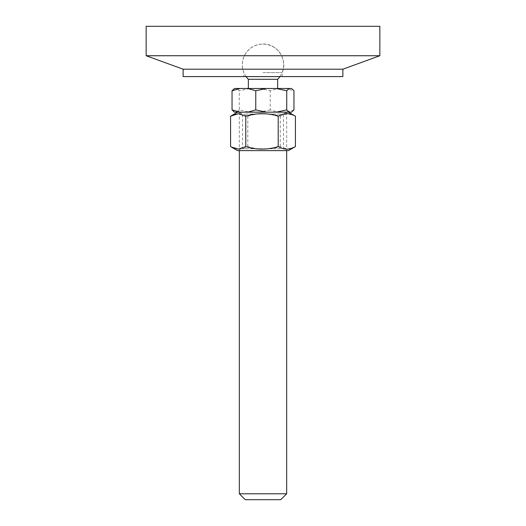 <?xml version="1.0" encoding="UTF-8"?>
<svg xmlns="http://www.w3.org/2000/svg" width="526" height="526" viewBox="0 0 526 526"><rect width="100%" height="100%" fill="white"/><g stroke="black" fill="none" stroke-linecap="round" stroke-linejoin="round"><path stroke-width="0.39" stroke-dasharray="2.63 1.97" d="M263 72.627L282.153 72.627L263 72.627M263 44.052C277.169 43.467 288.077 59.747 282.153 72.627A20.711 20.711 0 0 0 263 44.052A20.711 20.711 0 0 0 243.847 72.627L243.847 76.592L282.153 76.592L243.847 76.592M342.873 76.592L183.127 76.592M342.873 69.195L183.127 69.195M379.851 55.736L146.149 55.736M379.851 26.3L146.149 26.3M239.337 493.782L286.663 493.782M280.752 499.7L245.248 499.7M246.891 112.163L286.663 112.163L246.891 112.163M234.221 88.651L236.799 88.499L239.271 90.748L249.85 88.499L236.799 88.499M259.647 88.499L270.233 90.748L278.339 88.499L249.85 88.499M291.516 88.499L285.848 88.499L293.962 90.748M239.271 109.914L236.799 112.163L249.85 112.163L239.271 109.914L239.271 90.748M270.233 109.914L259.647 112.163L278.339 112.163L270.233 109.914L270.233 90.748M293.962 109.914L285.848 112.163L291.516 112.163M236.799 112.163L234.221 112.012M278.339 112.163L285.848 112.163M285.848 88.499L278.339 88.499M249.85 112.163L259.647 112.163M248.357 79.294L277.643 79.294M253.032 88.499L277.643 88.499L253.032 88.499M245.655 114.01L283.461 114.01L245.655 114.01M242.94 112.163L286.663 112.163L242.94 112.163M280.345 148.773L242.539 148.773L280.345 148.773M249.495 112.163L288.439 112.163L249.495 112.163M283.06 150.62L239.337 150.62L283.06 150.62M237.561 150.62L288.439 150.62M230.572 116.213C236.312 112.827 242.052 112.827 247.792 116.213C258.608 112.827 269.417 112.827 280.226 116.213L287.577 113.701L294.81 115.845M294.81 146.945L287.577 149.082L280.226 146.576C269.417 149.956 258.608 149.956 247.792 146.576C242.052 149.956 236.312 149.956 230.572 146.576M247.792 116.213L247.792 146.576M280.226 116.213L280.226 146.576M282.153 76.592L282.153 72.627M239.337 112.163L239.337 150.62L242.539 148.773L242.539 114.01L239.337 112.163M286.663 112.163L286.663 150.62L283.461 148.773L283.461 114.01L286.663 112.163M279.904 76.592A20.632 20.632 0 0 0 263 44.125A20.632 20.632 0 0 0 246.096 76.592"/><path stroke-width="0.79" d="M342.873 69.195L183.127 69.195L183.127 76.592L342.873 76.592L342.873 69.195L379.851 55.736L379.851 26.3L146.149 26.3L146.149 55.736L379.851 55.736M246.891 493.782L239.337 493.782L245.248 499.7L280.752 499.7L286.663 493.782L246.891 493.782M232.038 90.748L234.511 88.499L240.152 88.499L232.038 90.748L232.038 109.914L240.152 112.163L234.484 112.163L232.038 109.914M255.767 90.748L247.661 88.499L266.353 88.499L255.767 90.748L255.767 109.914L266.353 112.163L247.661 112.163L255.767 109.914M289.201 88.499L286.729 90.748L276.15 88.499L291.516 88.499L293.962 90.748L293.962 109.914L291.516 112.163L276.15 112.163L286.729 109.914L289.201 112.163M286.729 109.914L286.729 90.748M276.15 112.163L266.353 112.163M247.661 112.163L240.152 112.163M266.353 88.499L276.15 88.499M240.152 88.499L247.661 88.499M279.904 76.592A20.632 20.632 0 0 1 277.643 79.294L248.357 79.294L248.357 88.499M249.495 150.62L237.561 150.62L231.19 146.945L238.423 149.082L245.773 146.576C256.583 149.956 267.392 149.956 278.208 146.576C283.948 149.956 289.688 149.956 295.428 146.576L288.439 150.62L249.495 150.62M288.439 112.163L295.428 116.213C289.688 112.827 283.948 112.827 278.208 116.213C267.392 112.827 256.583 112.827 245.773 116.213L238.423 113.701L230.572 116.213L230.572 146.576L231.19 146.945M245.773 116.213L245.773 146.576M278.208 116.213L278.208 146.576M295.428 116.213L295.428 146.576M183.127 69.195L146.149 55.736M239.337 150.62L239.337 493.782M286.663 150.62L286.663 493.782M246.096 76.592A20.632 20.632 0 0 0 248.357 79.294M277.643 79.294L277.643 88.499M237.561 112.163L231.19 115.845"/></g></svg>
